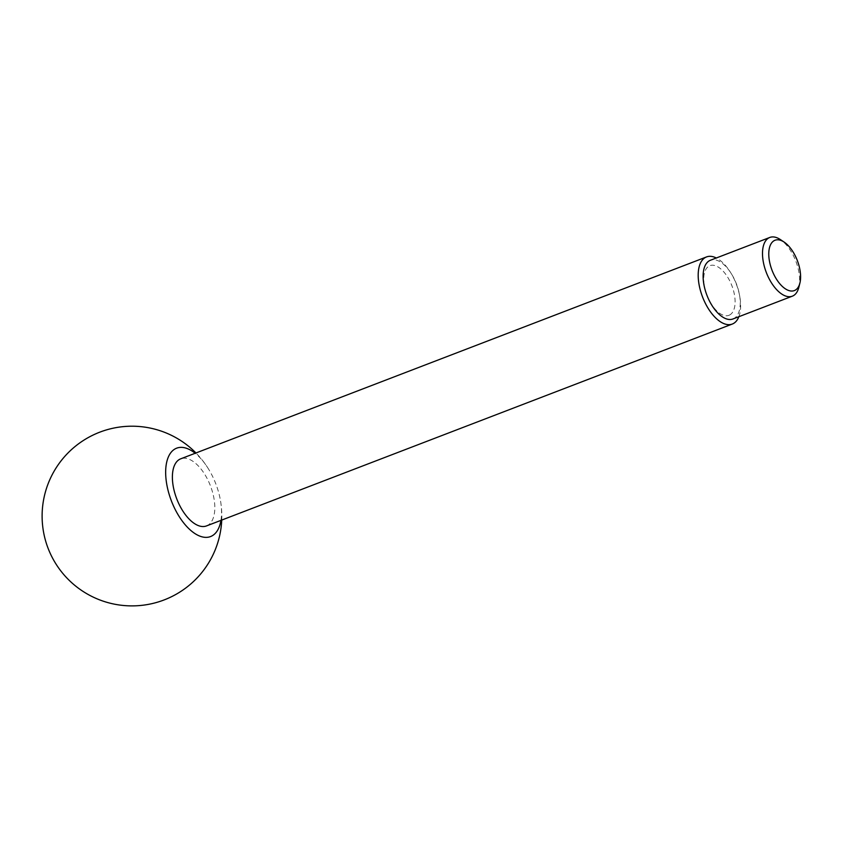 <?xml version="1.0" encoding="UTF-8"?>
<svg xmlns="http://www.w3.org/2000/svg" width="842" height="842" viewBox="0 0 842 842"><rect width="100%" height="100%" fill="white"/><g stroke="black" fill="none" stroke-linecap="round" stroke-linejoin="round"><path stroke-width="0.63" stroke-dasharray="4.21 3.16" d="M798.805 287.417A31.449 15.809 69 0 0 795.206 259.631A31.449 15.809 69 0 0 780.46 239.633M732.95 318.971A31.449 15.809 69 0 0 733.708 318.644A31.449 15.809 69 0 0 735.834 282.438A31.449 15.809 69 0 0 710.406 260.252M206.49 525.924A35.943 18.061 69 0 0 209.774 484.171A35.943 18.061 69 0 0 180.725 458.816M738.855 316.708A35.943 18.061 69 0 0 735.582 282.28A35.943 18.061 69 0 0 716.3 257.989M220.941 520.377A47.331 23.787 69 0 0 220.32 499.706A47.331 23.787 69 0 0 214.899 481.561A47.331 23.787 69 0 0 208.542 469.047A47.331 23.787 69 0 0 195.176 453.27M729.582 315.024A26.586 13.356 69 0 0 731.372 284.417A26.586 13.356 69 0 0 709.248 265.946A26.586 13.356 69 0 0 707.448 296.552A26.586 13.356 69 0 0 729.582 315.024M221.73 520.082A89.862 89.862 0 0 0 220.32 499.706M208.542 469.047A89.862 89.862 0 0 0 195.954 452.964"/><path stroke-width="1.26" d="M784.176 242.117L780.46 239.633A31.449 15.809 69 0 0 769.788 237.455A31.449 15.809 69 0 0 766.915 273.997A31.449 15.809 69 0 0 792.333 296.173A31.449 15.809 69 0 0 798.805 287.417L799.9 283.08A26.955 13.546 69 0 0 796.816 259.273A26.955 13.546 69 0 0 784.176 242.117A26.955 13.546 69 0 0 770.135 245.685A26.955 13.546 69 0 0 772.556 271.577A26.955 13.546 69 0 0 787.902 290.195A26.955 13.546 69 0 0 799.9 283.08M769.788 237.455L710.406 260.252A31.449 15.809 69 0 0 709.659 260.588A31.449 15.809 69 0 0 707.533 296.794A31.449 15.809 69 0 0 732.95 318.971L792.333 296.173M716.3 257.989A35.943 18.061 69 0 0 706.533 256.926L180.725 458.816A35.943 18.061 69 0 0 177.43 500.58A35.943 18.061 69 0 0 206.49 525.924L732.298 324.044A35.943 18.061 69 0 0 738.855 316.708M706.533 256.926A35.943 18.061 69 0 0 703.238 298.689A35.943 18.061 69 0 0 732.298 324.044M195.176 453.27A47.331 23.787 69 0 0 168.579 456.48A47.331 23.787 69 0 0 172.305 503.179A47.331 23.787 69 0 0 200.449 536.343A47.331 23.787 69 0 0 220.941 520.377M195.954 452.964A89.862 89.862 0 0 0 48.941 550.426A89.862 89.862 0 0 0 221.73 520.082"/></g></svg>

